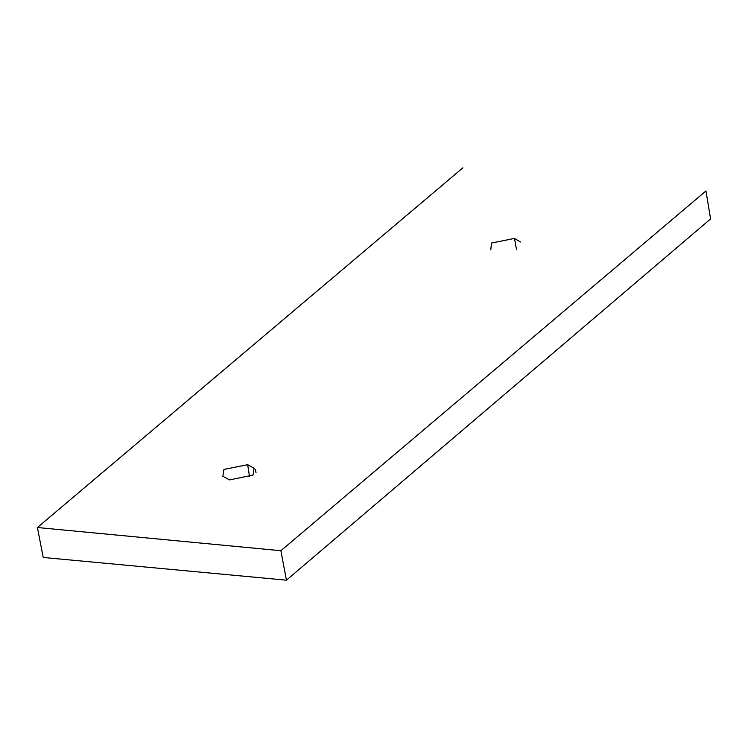 <?xml version="1.0" encoding="UTF-8"?>
<svg xmlns="http://www.w3.org/2000/svg" width="748" height="748" viewBox="0 0 748 748"><rect width="100%" height="100%" fill="white"/><g stroke="black" fill="none" stroke-linecap="round" stroke-linejoin="round"><path stroke-width="1.12" d="M462.89 167.814L37.4 527.518L280.874 550.715L705.962 190.955L710.6 218.921L286.437 580.186L280.874 550.715M229.486 479.898L253.002 475.083L254.114 468.248L247.672 464.686L223.933 469.426L222.829 476.252L229.486 479.898M490.8 249.869L491.473 243.044L514.465 238.416L520.496 241.978M37.4 527.518L43.234 557.466L286.437 580.186M247.672 464.686L249.486 476.392M516.541 249.645L514.465 238.416M256.04 472.764L255.433 469.473"/></g></svg>
